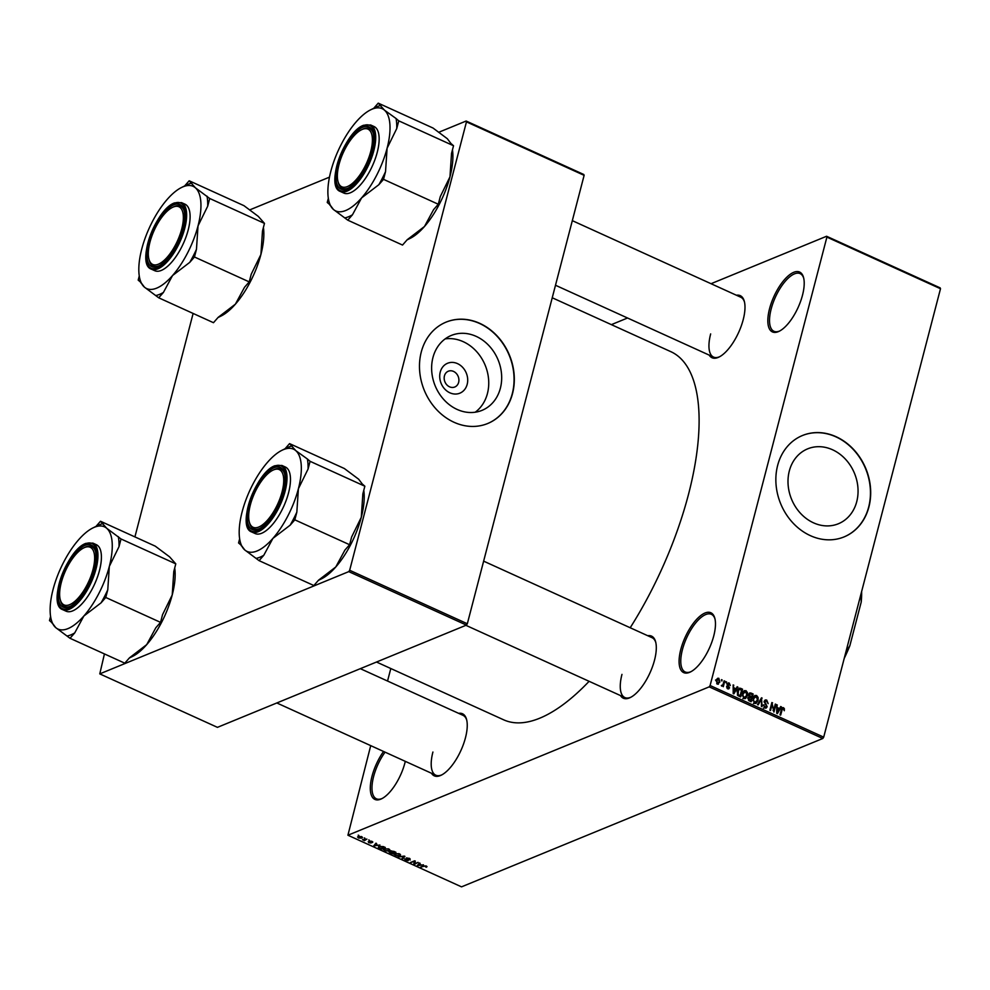 <?xml version="1.0" encoding="UTF-8"?>
<svg xmlns="http://www.w3.org/2000/svg" width="990" height="990" viewBox="0 0 990 990"><rect width="100%" height="100%" fill="white"/><g stroke="black" fill="none" stroke-linecap="round" stroke-linejoin="round"><path stroke-width="1.49" d="M802.494 295.218A32.88 13.278 114.4 0 1 779.142 331.279A32.88 13.278 114.4 0 1 769.539 308.756A32.88 13.278 114.4 0 1 787.557 276.495A32.88 13.278 114.4 0 1 803.558 277.547A32.88 13.278 114.4 0 1 802.494 295.218M803.732 278.264A31.668 12.783 -65.6 0 0 800.13 273.624A31.668 12.783 -65.6 0 0 771.173 308.967A31.668 12.783 -65.6 0 0 773.933 331.279A31.668 12.783 -65.6 0 0 779.798 330.945M405.306 761.347A32.88 13.278 114.4 0 1 404.96 762.733A32.88 13.278 114.4 0 1 381.608 798.782A32.88 13.278 114.4 0 1 372.005 776.271A32.88 13.278 114.4 0 1 383.563 751.472M385.073 752.152A31.668 12.783 -65.6 0 0 373.626 776.482A31.668 12.783 -65.6 0 0 376.398 798.794A31.668 12.783 -65.6 0 0 382.251 798.447M713.753 635.914A32.88 13.278 114.4 0 1 690.401 671.975A32.88 13.278 114.4 0 1 680.798 649.452A32.88 13.278 114.4 0 1 698.816 617.203A32.88 13.278 114.4 0 1 714.817 618.255A32.88 13.278 114.4 0 1 713.753 635.914M714.99 618.96A31.668 12.783 -65.6 0 0 711.389 614.32A31.668 12.783 -65.6 0 0 682.419 649.663A31.668 12.783 -65.6 0 0 685.191 671.975A31.668 12.783 -65.6 0 0 691.045 671.641M467.181 384.343A16.174 13.6 -112.3 0 1 449.906 392.82A16.174 13.6 -112.3 0 1 440.241 372.104A16.174 13.6 -112.3 0 1 457.516 363.627A16.174 13.6 -112.3 0 1 467.181 384.343M444.436 375.891A8.526 7.165 67.7 0 0 446.812 384.825A8.526 7.165 67.7 0 0 454.781 387.003A8.526 7.165 67.7 0 0 458.642 382.338A8.526 7.165 67.7 0 0 456.266 373.416A8.526 7.165 67.7 0 0 448.297 371.225A8.526 7.165 67.7 0 0 444.436 375.891M432.939 357.588A40.479 34.031 67.7 0 0 444.201 399.997A40.479 34.031 67.7 0 0 482.031 410.355A40.479 34.031 67.7 0 0 500.371 388.229A40.479 34.031 67.7 0 0 489.11 345.819A40.479 34.031 67.7 0 0 451.267 335.462A40.479 34.031 67.7 0 0 432.939 357.588M475.237 412.211A40.479 34.031 67.7 0 0 487.427 393.55A40.479 34.031 67.7 0 0 445.129 338.914M421.257 352.069A54.809 46.072 67.7 0 0 436.503 409.489A54.809 46.072 67.7 0 0 487.711 423.51A54.809 46.072 67.7 0 0 512.535 393.55A54.809 46.072 67.7 0 0 497.289 336.13A54.809 46.072 67.7 0 0 446.082 322.121A54.809 46.072 67.7 0 0 421.257 352.069M487.587 423.559A54.809 46.072 67.7 0 0 512.288 393.649A54.809 46.072 67.7 0 0 497.104 336.291A54.809 46.072 67.7 0 0 445.958 322.171M856.746 501.621A40.479 34.031 -112.3 0 1 838.406 523.747A40.479 34.031 -112.3 0 1 800.576 513.389A40.479 34.031 -112.3 0 1 789.315 470.98A40.479 34.031 -112.3 0 1 807.642 448.854A40.479 34.031 -112.3 0 1 845.485 459.212A40.479 34.031 -112.3 0 1 856.746 501.621M777.633 465.461A54.809 46.072 67.7 0 0 792.879 522.881A54.809 46.072 67.7 0 0 844.086 536.902A54.809 46.072 67.7 0 0 868.911 506.942A54.809 46.072 67.7 0 0 853.665 449.522A54.809 46.072 67.7 0 0 802.457 435.513A54.809 46.072 67.7 0 0 777.633 465.461M843.963 536.951A54.809 46.072 67.7 0 0 868.676 507.053A54.809 46.072 67.7 0 0 853.479 449.683A54.809 46.072 67.7 0 0 802.333 435.563M458.667 713.357A34.105 13.773 114.4 0 1 466.575 719.47A34.105 13.773 114.4 0 1 465.461 737.785A34.105 13.773 114.4 0 1 441.255 775.17A34.105 13.773 114.4 0 1 431.454 773.227M432.915 752.029A32.88 13.278 -65.6 0 0 435.786 775.207A32.88 13.278 -65.6 0 0 441.899 774.836M736.412 295.243A34.105 13.773 114.4 0 1 744.319 301.344A34.105 13.773 114.4 0 1 743.205 319.671A34.105 13.773 114.4 0 1 719 357.056A34.105 13.773 114.4 0 1 709.199 355.113M710.659 333.915A32.88 13.278 -65.6 0 0 713.53 357.081A32.88 13.278 -65.6 0 0 719.643 356.722M647.72 635.716A34.105 13.773 114.4 0 1 655.627 641.817A34.105 13.773 114.4 0 1 654.526 660.144A34.105 13.773 114.4 0 1 630.308 697.529A34.105 13.773 114.4 0 1 620.507 695.586M621.968 674.388A32.88 13.278 -65.6 0 0 624.851 697.554A32.88 13.278 -65.6 0 0 630.952 697.195M552.234 297.767L670.898 351.697A202.158 81.638 114.4 0 1 688.557 494.146A202.158 81.638 114.4 0 1 630.197 627.759M826.576 236.263L940.178 287.892L940.5 288.733L826.898 237.105L826.576 236.263L711.043 283.709M627.536 318L611.362 324.646M361.635 836.661L361.82 838.134L358.417 837.986L358.194 836.513L361.635 836.661M362.513 837.59L361.82 838.134L362.13 836.946M357.539 837.045L358.194 836.513M366.882 839.087L364.419 840.659L362.501 839.693L366.882 839.087M372.005 841.376L372.574 842.502L370.161 841.339L371.151 842.997L368.812 842.7L368.206 841.661L370.446 842.738L369.431 841.079L372.005 841.376L372.574 842.502L372.747 841.846M371.881 842.23L371.596 841.203M368.911 842.329L368.206 841.661M370.074 841.562L369.431 841.079M383.427 846.611L385.32 847.477L381.051 849.222L378.304 847.91L378.824 846.388L383.427 846.611M378.675 846.45L378.304 847.91L378.824 846.388M393.921 851.388L395.926 852.291L391.656 854.048L388.946 851.883L390.543 851.833L390.704 851.004L393.921 851.388M390.765 850.979L390.543 851.833L390.704 851.004M404.291 856.09L404.922 856.375L402.559 858.998L401.891 858.701L404.143 856.461L397.992 856.919L404.291 856.09M418.052 862.352L414.426 864.394L413.746 864.084L414.439 861.436L410.367 862.55L414.649 860.805L415.342 861.114L414.637 863.75L418.052 862.352M427.012 866.634L426.368 867.228L424.76 866.064L420.515 867.166L423.411 865.978L426.306 866.052L427.012 866.634L426.368 867.228L426.628 866.225M425.663 866.968L425.873 865.879M709.199 686.862L347.923 835.226L461.526 886.854L822.801 738.49L709.199 686.862L710.102 685.513L823.705 737.142L822.801 738.49M423.46 864.815L417.223 865.668L419.438 862.983L420.119 863.28L419.401 864.06L421.629 865.074L423.46 864.815M407.039 857.872L408.264 860.632L405.257 860.273L404.588 858.862L405.727 860.062L407.855 860.062L406.271 858.021L409.514 858.417L410.219 859.988L406.878 857.885M409.514 859.716L409.056 858.231M405.281 859.134L405.727 860.062M406.469 857.946L406.234 858.875L406.271 858.021M400.579 854.939L399.75 855.83L395.01 855.62L394.713 853.59L399.391 853.826L400.579 854.939L399.75 855.83L400.158 854.271M393.822 854.333L394.713 853.59M389.973 850.113L389.144 851.004L384.405 850.794L384.108 848.764L388.785 848.999L389.973 850.113L389.144 851.004L389.553 849.445M383.229 849.507L384.108 848.764M379.937 845.027L373.7 845.893L375.915 843.195L376.596 843.505L375.878 844.284L378.106 845.299L379.937 845.027M368.726 839.928L369.369 840.225L368.726 839.928M364.295 837.924L364.939 838.208L364.295 837.924M358.207 835.152L358.863 835.449L358.207 835.152M390.803 668.522L387.548 681.033M370.718 745.631L347.923 835.226M721.524 679.647L721.883 681.033L721.524 679.647M725.955 681.652L726.313 683.051L725.955 681.652M737.166 686.751L737.847 687.06L733.875 693.866L733.206 693.557L733.145 684.919L733.776 687.778L736.015 688.793L737.166 686.751M743.837 690.983L745.99 690.649L747.524 692.703L747.475 695.624L745.47 698.593L743.923 698.544L742.475 693.458L744.48 690.587M754.442 695.809L756.595 695.463L758.13 697.517L758.08 700.45L756.063 703.42L754.529 703.358L753.081 698.272L755.085 695.401M766.718 700.066L768.178 703.643L766.421 700.945L764.775 701.663L767.163 706.749L766.112 708.11L764.775 708.011L763.438 704.83L764.998 707.107L766.532 706.427L764.132 701.39L765.233 699.955L766.718 700.066L764.54 701.205M766.421 700.945L764.033 701.972M764.033 707.504L766.532 706.427M780.689 706.538L781.37 706.835L777.398 713.641L776.729 713.332L776.667 704.707L777.298 707.565L779.538 708.58L780.689 706.538M826.898 237.105L710.102 685.513M940.5 288.733L823.705 737.142M784.377 708.704L784.278 710.733L783.238 708.58L782.397 708.852L780.652 715.126L780.009 714.83L781.37 709.607L783.498 707.702L784.377 708.704L783.647 709.001M783.238 708.58L781.481 709.224M782.546 707.64L783.498 707.702L781.803 708.395M775.281 704.076L775.925 704.373L773.933 712.058L772.126 704.348L770.517 710.511L769.874 710.214L771.878 702.529L773.685 710.238L775.281 704.076M761.508 697.814L762.053 706.662L761.384 706.365L761.632 698.878L758.154 704.892L757.486 704.583L761.508 697.814M751.15 693.111L753.155 694.015L751.15 701.712L749.145 700.796L747.871 698.061L748.997 696.762L748.601 694.473L749.715 692.926L751.15 693.111L748.972 694.225M740.656 688.335L742.549 689.201L740.545 696.886L737.748 695.463L737.204 691.119L739.085 688.186L740.656 688.335L738.429 689.436M727.266 683.818L729.197 683.013L730.311 685.538L728.949 683.793L727.885 684.857L729.593 687.889L727.712 688.83L726.635 686.553L727.898 688.013L728.912 687.716L727.167 684.115L729.197 683.013L728.058 682.939M728.949 683.793L727.081 684.585M728.801 688.916L727.712 688.83M727.068 688.359L728.912 687.716M724.111 680.811L724.754 681.108L723.294 686.701L722.886 685.513L721.326 685.587L722.935 684.808L724.111 680.811M721.648 686.021L722.886 685.513L721.859 686.157M721.363 685.501L722.935 684.808M716.748 679.165L718.839 678.311L719.879 682.023L717.329 684.102L716.265 680.439L718.839 678.311L717.688 678.261M718.468 684.152L717.329 684.102M348.765 571.626L99.78 673.881L217.441 727.353L466.426 625.098L348.765 571.626L349.668 570.277L467.329 623.75L466.426 625.098M193.124 313.446L134.912 536.902M104.433 653.932L99.78 673.881M466.142 121.028L583.803 174.5L584.125 175.341L466.463 121.869L466.142 121.028L438.657 132.314M329.472 177.148L249.591 209.954M466.463 121.869L349.668 570.277M584.125 175.341L467.329 623.75M589.1 681.318A202.158 81.638 114.4 0 1 503.601 719.792L376.509 662.025M744.492 302.049A32.88 13.278 -65.6 0 0 740.743 297.21L572.319 220.659M655.801 642.522A32.88 13.278 -65.6 0 0 652.051 637.684L483.627 561.144M466.748 720.176A32.88 13.278 -65.6 0 0 462.998 715.324L360.323 668.671M781.06 708.704L781.939 709.706M780.256 707.293L781.37 706.835M776.667 705.288L777.348 705.016M778.375 709.05L779.538 708.58M777.905 711.34L779.08 709.372L777.286 708.568L777.224 712.664L777.905 711.34M775.12 704.694L775.925 704.373M771.309 704.67L772.126 704.348M771.693 703.197L772.571 702.838M773.054 710.498L773.685 710.238M764.738 707.689L767.163 706.749M763.352 705.338L764.107 705.029M761.087 698.544L762.139 698.099M760.642 699.287L761.632 698.878M757.486 697.789L758.13 697.517M757.239 700.784L758.08 700.45M755.147 702.813L754.776 703.457M753.91 696.378L756.595 695.463M753.811 702.851L755.915 702.504L753.477 703.506M752.87 700.722L753.538 700.45L754.764 702.455L757.437 700.14L756.36 696.366L752.771 697.344M752.932 698.915L753.712 698.593L753.538 700.45M756.36 696.366L753.712 698.593M751.992 694.497L753.155 694.015M750.742 700.524L751.336 698.222L749.43 697.43L748.551 698.222L750.742 700.524L749.579 700.994M747.797 698.532L749.43 697.43M751.571 697.319L752.276 694.621L750.21 693.792L749.244 694.757L751.571 697.319L750.408 697.802M748.007 697.69L750.296 696.737M748.49 695.067L750.21 693.792M746.881 692.963L747.524 692.703M746.633 695.97L747.475 695.624M744.554 698L744.183 698.643M743.304 691.552L745.99 690.649M743.205 698.037L745.322 697.69L742.871 698.693M742.265 695.908L742.933 695.636L744.158 697.641L746.831 695.314L745.755 691.552L742.166 692.517M742.327 694.089L743.106 693.767L742.933 695.636M745.755 691.552L743.106 693.767M741.386 689.671L742.549 689.201M740.136 695.698L741.671 689.807L738.59 689.659L738.107 694.609L740.136 695.698L738.973 696.18M737.934 695.611L738.998 695.178M737.34 694.918L738.107 694.609M737.067 691.738L737.847 691.416M737.538 690.092L739.233 689.102L736.783 690.104M736.733 687.518L737.847 687.06M733.145 685.501L733.825 685.229M734.852 689.275L736.015 688.793M734.382 691.565L735.558 689.597L733.763 688.78L733.701 692.889L734.382 691.565M727.13 685.167L727.885 684.857M727.539 688.731L729.593 687.889M726.598 687.035L727.304 686.738M725.794 682.283L726.598 681.949M723.95 681.442L724.754 681.108M721.363 680.266L722.168 679.932M719.025 682.37L719.879 682.023M716.711 683.657L718.196 683.335L716.921 683.855M716.141 681.009L716.921 680.687L717.552 683.31L719.235 681.726L718.604 679.103L715.523 680.08M718.604 679.103L716.921 680.687M421.319 866.832L421.158 867.463M419.661 863.082L419.401 864.06M419.067 865.421L420.911 865.186L419.117 864.369L417.966 865.619L419.067 865.421M418.287 864.381L417.966 865.619M419.475 862.995L419.117 864.369M414.637 863.75L414.426 864.394M414.612 860.817L414.439 861.436M411.184 862.228L411.023 862.847M402.905 857.674L402.559 858.998M395.493 853.355L394.626 854.494L394.874 853.529L395.505 855.41L399.106 855.533L399.997 854.147M398.995 853.652L395.344 853.887M399.106 855.533L398.896 854.024M391.817 853.417L391.656 854.048M391.508 853.553L392.782 853.021L389.664 852.155L391.508 853.553M389.763 851.759L390.382 853.034M391.199 850.868L390.852 852.18M393.278 852.823L394.787 852.204L391.359 851.301L393.278 852.823M391.471 850.843L392.015 852.241M384.281 848.702L384.9 850.596L388.501 850.707L389.392 849.333M384.887 848.529L384.021 849.668L384.269 848.702M388.389 848.838L384.751 849.061M388.501 850.707L388.29 849.21M381.212 848.603L381.051 849.222M380.903 848.727L384.182 847.39L379.467 846.685L378.923 847.762L380.903 848.727M379.615 846.141L378.923 847.762M374.764 844.606L374.381 846.202M376.138 843.294L375.878 844.284M375.544 845.646L377.388 845.41L375.594 844.594L374.443 845.844L375.544 845.646M375.953 843.22L375.594 844.594M364.605 839.941L364.419 840.659M358.875 837.812L361.177 837.849L361.177 836.835L358.875 836.798L358.875 837.812L358.999 836.278M361.263 836.513L361.177 837.849M329.942 204.794L333.444 209.472A56.158 22.671 114.4 0 1 328.989 201.539A56.158 22.671 114.4 0 1 330.808 171.369A56.158 22.671 -65.6 0 1 356.313 121.708A56.158 22.671 114.4 0 1 370.681 109.803A56.158 22.671 114.4 0 1 372.153 109.135A56.158 22.671 114.4 0 1 384.454 110.15L378.242 103.146L373.725 108.306M380.952 105.472A61.021 24.639 -65.6 0 0 377.351 106.586A61.021 24.639 -65.6 0 0 375.755 107.304L370.681 109.803M362.909 127.19A34.105 13.773 114.4 0 1 373.082 132.623A34.105 13.773 114.4 0 1 367.426 163.659A34.105 13.773 114.4 0 1 347.762 188.335A34.105 13.773 114.4 0 1 346.871 188.744A34.105 13.773 114.4 0 1 337.8 164.983A34.105 13.773 114.4 0 1 362.909 127.19M348.171 188.1A32.88 13.278 -65.6 0 0 348.406 188.001A32.88 13.278 114.4 0 1 342.305 188.36A32.88 13.278 -65.6 0 0 348.171 188.1M361.511 129.764A31.668 12.783 -65.6 0 0 341.389 157.113A31.668 12.783 -65.6 0 0 337.998 181.492A31.668 12.783 -65.6 0 0 351.215 184.338A31.668 12.783 -65.6 0 0 368.391 158.808A31.668 12.783 -65.6 0 0 361.511 129.764L362.773 129.145A32.88 13.278 114.4 0 1 369.505 128.49A32.88 13.278 114.4 0 1 373.255 133.328A32.88 13.278 -65.6 0 0 369.505 128.49A32.88 13.278 -65.6 0 0 363.639 128.75A32.88 13.278 -65.6 0 0 362.13 129.48M340.387 191.503L343.827 193.075A36.531 14.751 -65.6 0 0 350.361 192.778A36.531 14.751 -65.6 0 0 375.148 159.093A36.531 14.751 -65.6 0 0 374.071 126.547L370.619 124.975A36.531 14.751 114.4 0 1 371.708 157.521A36.531 14.751 114.4 0 1 346.908 191.219A36.531 14.751 114.4 0 1 340.387 191.503C324.844 186.454 344.916 131.41 363.639 125.26L370.619 124.975M450.957 143.5L447.332 138.724L433.014 128.032L378.242 103.146M396.062 118.515L384.454 110.15A56.158 22.671 114.4 0 1 387.09 148.252L396.755 128.539L398.76 120.842L396.062 118.515A61.021 24.639 -65.6 0 1 396.755 128.539M450.834 143.401L453.531 145.74L398.76 120.842M453.531 145.74L451.527 153.425L449.967 176.839L440.303 196.552L438.298 204.249L383.526 179.351L385.531 171.654L387.09 148.252A56.158 22.671 114.4 0 1 361.585 197.913L378.824 184.722L383.526 179.351M438.298 204.249L433.595 209.62L424.475 226.5L407.236 239.691L402.534 245.062L347.762 220.164L352.465 214.793L361.585 197.913A56.158 22.671 114.4 0 1 333.444 209.472L347.762 220.164M328.321 198.322L327.245 202.467L329.831 204.695M452.455 149.874A56.158 22.671 114.4 0 1 449.967 176.839A56.158 22.671 114.4 0 1 424.475 226.5A56.158 22.671 114.4 0 1 410.095 238.404L407.063 239.902M338.196 182.16A32.88 13.278 -65.6 0 0 342.305 188.36A32.88 13.278 114.4 0 1 338.357 182.865L337.998 181.492M345.065 217.837A61.021 24.639 -65.6 0 0 352.465 214.793M378.824 184.722A61.021 24.639 -65.6 0 0 385.531 171.654M183.063 222.144A31.668 12.783 -65.6 0 0 172.446 207.405A31.668 12.783 -65.6 0 0 148.611 249.072A31.668 12.783 -65.6 0 0 148.933 259.145A31.668 12.783 -65.6 0 0 166.567 257.932A31.668 12.783 -65.6 0 0 183.063 222.144M172.446 207.405L173.72 206.786A32.88 13.278 114.4 0 1 180.452 206.13A32.88 13.278 114.4 0 1 184.202 210.969A32.88 13.278 -65.6 0 0 180.452 206.13A32.88 13.278 -65.6 0 0 174.574 206.39A32.88 13.278 -65.6 0 0 173.077 207.12M149.131 259.801A32.88 13.278 -65.6 0 0 153.24 266.001A32.88 13.278 -65.6 0 0 159.118 265.741A32.88 13.278 -65.6 0 0 159.353 265.642A32.88 13.278 114.4 0 1 153.24 266.001A32.88 13.278 114.4 0 1 149.304 260.506L148.933 259.145M248.973 511.904A31.668 12.783 -65.6 0 0 249.307 521.978A31.668 12.783 -65.6 0 0 266.941 520.765A31.668 12.783 -65.6 0 0 283.425 484.976A31.668 12.783 -65.6 0 0 272.819 470.238A31.668 12.783 -65.6 0 0 248.973 511.904M249.505 522.633A32.88 13.278 -65.6 0 0 253.613 528.846A32.88 13.278 -65.6 0 0 259.491 528.573A32.88 13.278 -65.6 0 0 259.726 528.474A32.88 13.278 114.4 0 1 253.613 528.846A32.88 13.278 114.4 0 1 249.678 523.339L249.307 521.978M272.819 470.238L274.094 469.619A32.88 13.278 114.4 0 1 280.826 468.975A32.88 13.278 114.4 0 1 284.576 473.814A32.88 13.278 -65.6 0 0 280.826 468.975A32.88 13.278 -65.6 0 0 274.948 469.235A32.88 13.278 -65.6 0 0 273.45 469.953M63.645 575.24A31.668 12.783 -65.6 0 0 60.254 599.618A31.668 12.783 -65.6 0 0 73.47 602.452A31.668 12.783 -65.6 0 0 90.635 576.935A31.668 12.783 -65.6 0 0 83.766 547.891A31.668 12.783 -65.6 0 0 63.645 575.24M60.44 600.274A32.88 13.278 -65.6 0 0 64.548 606.486A32.88 13.278 -65.6 0 0 70.426 606.226A32.88 13.278 -65.6 0 0 70.661 606.128A32.88 13.278 114.4 0 1 64.548 606.486A32.88 13.278 114.4 0 1 60.613 600.98L60.254 599.618M83.766 547.891L85.029 547.26A32.88 13.278 114.4 0 1 91.761 546.616A32.88 13.278 114.4 0 1 95.51 551.455A32.88 13.278 -65.6 0 0 91.761 546.616A32.88 13.278 -65.6 0 0 85.883 546.876A32.88 13.278 -65.6 0 0 84.385 547.594M846.871 648.19L847.947 648.673L849.865 645.678A81.601 32.955 114.4 0 1 844.223 658.362M861.622 591.562A81.601 32.955 114.4 0 1 861.213 602.093L849.865 645.678M861.213 602.093L861.102 598.17A82.814 33.437 -65.6 0 0 861.3 592.787M860.025 597.688L861.102 598.17M845.052 655.17A82.814 33.437 -65.6 0 0 847.947 648.673M189.189 180.786L243.961 205.672L258.279 216.377L264.478 223.381L209.707 198.483L195.389 187.791L189.189 180.786L184.66 185.947M140.889 282.435L144.392 287.112A56.158 22.671 114.4 0 1 139.924 279.18A56.158 22.671 114.4 0 1 141.756 249.01A56.158 22.671 114.4 0 1 167.248 199.349A56.158 22.671 114.4 0 1 181.628 187.444A56.158 22.671 114.4 0 1 195.389 187.791A56.158 22.671 114.4 0 1 198.025 225.893A56.158 22.671 -65.6 0 1 172.532 275.554A56.158 22.671 114.4 0 1 156.692 288.127A56.158 22.671 114.4 0 1 144.392 287.112L158.709 297.804L163.412 292.446L172.532 275.554L189.758 262.362L194.461 256.992L196.465 249.307L198.025 225.893L207.702 206.18L209.707 198.483M156.012 295.478A61.021 24.639 -65.6 0 0 159.6 294.364A61.021 24.639 -65.6 0 0 163.412 292.446M157.818 266.384A34.105 13.773 114.4 0 1 148.748 242.624A34.105 13.773 114.4 0 1 173.844 204.831A34.105 13.773 114.4 0 1 184.029 210.264A34.105 13.773 114.4 0 1 178.373 241.3A34.105 13.773 114.4 0 1 158.709 265.976A34.105 13.773 114.4 0 1 157.818 266.384M161.296 270.418A36.531 14.751 -65.6 0 0 186.095 236.734A36.531 14.751 -65.6 0 0 185.006 204.188L181.554 202.628A36.531 14.751 114.4 0 1 182.643 235.162A36.531 14.751 114.4 0 1 157.856 268.859A36.531 14.751 114.4 0 1 151.322 269.144L154.774 270.716A36.531 14.751 -65.6 0 0 161.296 270.418M264.478 223.381L262.474 231.078L260.915 254.48L251.237 274.193L249.233 281.89L244.53 287.261L235.41 304.14L218.184 317.332L213.481 322.703L158.709 297.804M249.233 281.89L194.461 256.992M139.268 275.963L138.192 280.108L140.766 282.336M263.402 227.514A56.158 22.671 114.4 0 1 260.915 254.48A56.158 22.671 114.4 0 1 235.41 304.14A56.158 22.671 114.4 0 1 221.042 316.045L217.998 317.543M191.887 183.113A61.021 24.639 -65.6 0 0 186.702 184.944L181.628 187.444M189.758 262.362A61.021 24.639 -65.6 0 0 196.465 249.307M207.702 206.18A61.021 24.639 -65.6 0 0 207.009 196.156M241.263 545.267L244.765 549.945A56.158 22.671 114.4 0 1 240.298 542.013A56.158 22.671 114.4 0 1 242.129 511.842A56.158 22.671 -65.6 0 1 267.622 462.182A56.158 22.671 114.4 0 1 281.989 450.277A56.158 22.671 114.4 0 1 283.462 449.621A56.158 22.671 114.4 0 1 295.762 450.623L289.563 443.619L285.033 448.779M292.26 445.946A61.021 24.639 -65.6 0 0 288.659 447.059A61.021 24.639 -65.6 0 0 287.075 447.777L281.989 450.277M274.218 467.676A34.105 13.773 114.4 0 1 284.402 473.109A34.105 13.773 114.4 0 1 278.735 504.145A34.105 13.773 114.4 0 1 259.083 528.821A34.105 13.773 114.4 0 1 258.192 529.217A34.105 13.773 114.4 0 1 249.121 505.457A34.105 13.773 114.4 0 1 274.218 467.676M251.695 531.976L255.148 533.548A36.531 14.751 -65.6 0 0 261.669 533.264A36.531 14.751 -65.6 0 0 286.469 499.566A36.531 14.751 -65.6 0 0 285.38 467.032L281.927 465.461A36.531 14.751 114.4 0 1 283.016 497.995A36.531 14.751 114.4 0 1 258.229 531.692A36.531 14.751 114.4 0 1 251.695 531.976C236.152 526.94 256.224 471.884 274.948 465.733L281.927 465.461M362.266 483.986L358.652 479.21L344.334 468.518L289.563 443.619M307.383 458.989L295.762 450.623A56.158 22.671 114.4 0 1 298.398 488.738L308.076 469.012L310.08 461.315L307.383 458.989A61.021 24.639 -65.6 0 1 308.076 469.012M362.154 483.887L364.852 486.214L310.08 461.315M364.852 486.214L362.847 493.911L361.288 517.312L351.611 537.025L349.606 544.723L294.834 519.837L296.839 512.139L298.398 488.738A56.158 22.671 114.4 0 1 272.894 538.399L290.132 525.195L294.834 519.837M349.606 544.723L344.904 550.093L335.783 566.973L318.557 580.165L313.855 585.536L259.083 560.649L263.786 555.279L272.894 538.399A56.158 22.671 114.4 0 1 244.765 549.945L259.083 560.649M239.642 538.808L238.565 542.941L241.139 545.168M363.775 490.359A56.158 22.671 114.4 0 1 361.288 517.312A56.158 22.671 114.4 0 1 335.783 566.973A56.158 22.671 114.4 0 1 321.416 578.878L318.372 580.375M256.373 558.311A61.021 24.639 -65.6 0 0 263.786 555.279M290.132 525.195A61.021 24.639 -65.6 0 0 296.839 512.139M100.497 521.26L155.269 546.158L169.587 556.85L175.787 563.855L121.015 538.968L106.697 528.264L100.497 521.26L95.981 526.42M52.198 622.908L55.7 627.598A56.158 22.671 114.4 0 1 51.245 619.653A56.158 22.671 114.4 0 1 53.064 589.483A56.158 22.671 114.4 0 1 78.569 539.822A56.158 22.671 114.4 0 1 92.936 527.918A56.158 22.671 114.4 0 1 106.697 528.264A56.158 22.671 114.4 0 1 109.333 566.379A56.158 22.671 -65.6 0 1 83.841 616.04A56.158 22.671 114.4 0 1 68.001 628.601A56.158 22.671 114.4 0 1 55.7 627.598L70.018 638.29L74.72 632.919L83.841 616.04L101.067 602.848L105.769 597.477L107.774 589.78L109.333 566.379L119.01 546.653L121.015 538.968M67.32 635.964A61.021 24.639 -65.6 0 0 70.909 634.85A61.021 24.639 -65.6 0 0 74.72 632.919M69.127 606.858A34.105 13.773 114.4 0 1 60.056 583.11A34.105 13.773 114.4 0 1 85.165 545.317A34.105 13.773 114.4 0 1 95.337 550.749A34.105 13.773 114.4 0 1 89.682 581.786A34.105 13.773 114.4 0 1 70.018 606.462A34.105 13.773 114.4 0 1 69.127 606.858M72.617 610.904A36.531 14.751 -65.6 0 0 97.404 577.207A36.531 14.751 -65.6 0 0 96.315 544.673L92.874 543.102A36.531 14.751 114.4 0 1 93.951 575.636A36.531 14.751 114.4 0 1 69.164 609.333A36.531 14.751 114.4 0 1 62.63 609.63L66.082 611.189A36.531 14.751 -65.6 0 0 72.617 610.904M175.787 563.855L173.782 571.552L172.223 594.953L162.546 614.679L160.553 622.364L155.838 627.734L146.73 644.614L129.492 657.818L124.79 663.176L70.018 638.29M160.553 622.364L105.769 597.477M50.577 616.448L49.5 620.582L52.086 622.809M174.71 568A56.158 22.671 114.4 0 1 172.223 594.953A56.158 22.671 114.4 0 1 146.73 644.614A56.158 22.671 114.4 0 1 132.351 656.519L129.306 658.016M103.195 523.586A61.021 24.639 -65.6 0 0 98.01 525.43L92.936 527.918M101.067 602.848A61.021 24.639 -65.6 0 0 107.774 589.78M119.01 546.653A61.021 24.639 -65.6 0 0 118.317 536.63M781.221 710.164L782.038 709.842M765.183 704.187L766 703.853M759.974 700.4L761.038 699.967M748.551 700.45L749.616 700.004M727.489 685.835L728.442 685.451M418.844 863.713L418.473 865.099M375.321 843.926L374.95 845.312M363.305 125.656A35.801 14.454 -65.6 0 0 336.946 165.33A35.801 14.454 -65.6 0 0 346.475 190.278A35.801 14.454 -65.6 0 0 372.834 150.591A35.801 14.454 -65.6 0 0 363.305 125.656M157.41 267.919A35.801 14.454 -65.6 0 0 183.769 228.245A35.801 14.454 -65.6 0 0 174.252 203.297A35.801 14.454 -65.6 0 0 147.894 242.971A35.801 14.454 -65.6 0 0 157.41 267.919M274.626 466.129A35.801 14.454 -65.6 0 0 248.267 505.816A35.801 14.454 -65.6 0 0 257.784 530.751A35.801 14.454 -65.6 0 0 284.142 491.077A35.801 14.454 -65.6 0 0 274.626 466.129M68.731 608.392A35.801 14.454 -65.6 0 0 95.09 568.718A35.801 14.454 -65.6 0 0 85.561 543.77A35.801 14.454 -65.6 0 0 59.202 583.457A35.801 14.454 -65.6 0 0 68.731 608.392M782.706 708.568L781.543 709.05M765.406 700.858L764.132 701.378M765.926 707.207L763.476 708.209M749.071 697.492L747.896 697.962M749.888 693.854L748.626 694.374M728.269 683.731L727.155 684.201M728.603 688.1L727.353 688.619M722.552 685.179L721.363 685.674M409.823 859.419L410.021 858.677M391.1 851.511L391.273 850.856M378.7 847.267L378.947 846.339M370.532 842.651L370.706 842.02M358.331 837.206L358.553 836.389M361.709 837.429L361.882 836.785M328.989 201.539L330.004 205.351M713.53 357.081L555.489 285.256M465.894 625.321L624.851 697.554M435.786 775.207L276.829 702.962M181.554 202.628L174.574 202.901C155.863 209.051 135.779 264.095 151.322 269.144M139.924 279.18L140.951 282.992M240.298 542.013L241.312 545.824M92.874 543.102L85.895 543.374C67.172 549.524 47.087 604.581 62.63 609.63M51.245 619.653L52.26 623.465"/></g></svg>
